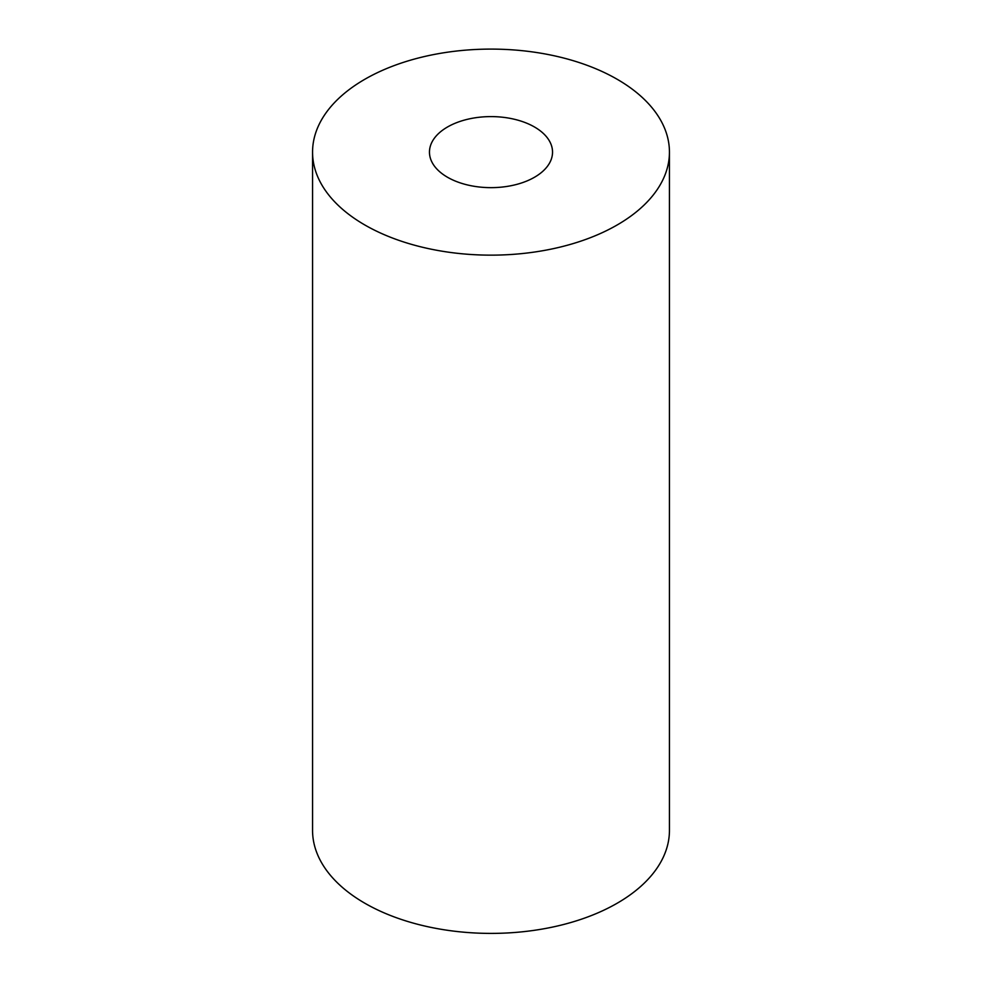<?xml version="1.0" encoding="UTF-8"?>
<svg xmlns="http://www.w3.org/2000/svg" width="982" height="982" viewBox="0 0 982 982"><rect width="100%" height="100%" fill="white"/><g stroke="black" fill="none" stroke-linecap="round" stroke-linejoin="round"><path stroke-width="1.47" d="M364.825 224.976A178.442 103.024 0 0 0 559.286 247.304A178.442 103.024 0 0 0 669.442 152.124A178.442 103.024 0 0 0 491 49.1A178.442 103.024 0 0 0 312.558 152.124A178.442 103.024 0 0 0 364.825 224.976M312.558 152.124L312.558 830.379A178.442 103.024 0 0 0 364.825 903.219A178.442 103.024 0 0 0 559.286 925.56A178.442 103.024 0 0 0 669.442 830.379L669.442 152.124M447.485 177.239A61.535 35.524 0 0 0 514.543 184.947A61.535 35.524 0 0 0 552.535 152.124A61.535 35.524 0 0 0 491 116.6A61.535 35.524 0 0 0 429.465 152.124A61.535 35.524 0 0 0 447.485 177.239"/></g></svg>
